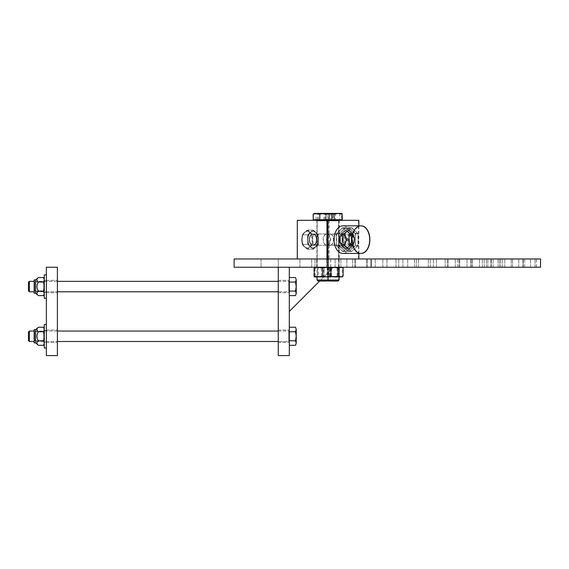 <?xml version="1.0" encoding="UTF-8"?>
<svg xmlns="http://www.w3.org/2000/svg" width="569" height="569" viewBox="0 0 569 569"><rect width="100%" height="100%" fill="white"/><g stroke="black" fill="none" stroke-linecap="round" stroke-linejoin="round"><path stroke-width="0.43" stroke-dasharray="2.85 2.13" d="M394.225 258.959L330.724 258.959L394.225 258.959M394.225 267.245L457.725 267.245L394.225 267.245M530.571 258.959L524.703 258.959L530.571 258.959M530.571 267.245L536.439 267.245L530.571 267.245M320.838 258.959L314.97 258.959L320.838 258.959M320.838 267.245L326.706 267.245L320.838 267.245M305.795 258.959L299.927 258.959L305.795 258.959M305.795 267.245L311.663 267.245L305.795 267.245M333.064 258.959L327.196 258.959L333.064 258.959M333.064 267.245L338.932 267.245L333.064 267.245M322.566 258.959L316.698 258.959L322.566 258.959M322.566 267.245L328.434 267.245L322.566 267.245M346.713 258.959L340.845 258.959L346.713 258.959M346.713 267.245L340.845 267.245L346.713 267.245M340.995 258.959L346.862 258.959L340.995 258.959M340.995 267.245L346.862 267.245L340.995 267.245M361.457 258.959L367.325 258.959L361.457 258.959M361.457 267.245L367.325 267.245L361.457 267.245M376.963 258.959L371.095 258.959L376.963 258.959M376.963 267.245L371.095 267.245L376.963 267.245M360.661 258.959L366.528 258.959L360.661 258.959M360.661 267.245L366.528 267.245L360.661 267.245M392.866 258.959L386.998 258.959L392.866 258.959M392.866 267.245L398.734 267.245L392.866 267.245M381.102 258.959L375.234 258.959L381.102 258.959M381.102 267.245L386.97 267.245L381.102 267.245M408.798 258.959L402.93 258.959L408.798 258.959M408.798 267.245L414.666 267.245L408.798 267.245M401.849 258.959L395.981 258.959L401.849 258.959M401.849 267.245L395.981 267.245L401.849 267.245M424.396 258.959L418.528 258.959L424.396 258.959M424.396 267.245L430.264 267.245L424.396 267.245M422.411 258.959L428.279 258.959L422.411 258.959M422.411 267.245L428.279 267.245L422.411 267.245M439.296 258.959L433.429 258.959L439.296 258.959M439.296 267.245L445.164 267.245L439.296 267.245M442.326 258.959L448.194 258.959L442.326 258.959M442.326 267.245L448.194 267.245L442.326 267.245M453.152 258.959L447.284 258.959L453.152 258.959M453.152 267.245L459.019 267.245L453.152 267.245M461.132 258.959L455.264 258.959L461.132 258.959M461.132 267.245L467 267.245L461.132 267.245M478.38 258.959L484.247 258.959L478.38 258.959M478.38 267.245L484.247 267.245L478.38 267.245M476.481 258.959L470.613 258.959L476.481 258.959M476.481 267.245L482.348 267.245L476.481 267.245M465.641 258.959L471.509 258.959L465.641 258.959M465.641 267.245L471.509 267.245L465.641 267.245M493.686 258.959L487.818 258.959L493.686 258.959M493.686 267.245L499.554 267.245L493.686 267.245M485.414 258.959L479.546 258.959L485.414 258.959M485.414 267.245L491.282 267.245L485.414 267.245M506.687 258.959L500.82 258.959L506.687 258.959M506.687 267.245L512.555 267.245L506.687 267.245M492.235 258.959L486.367 258.959L492.235 258.959M492.235 267.245L498.103 267.245L492.235 267.245M517.086 258.959L511.218 258.959L517.086 258.959M517.086 267.245L511.218 267.245L517.086 267.245M496.787 258.959L490.919 258.959L496.787 258.959M496.787 267.245L502.655 267.245L496.787 267.245M524.632 258.959L518.764 258.959L524.632 258.959M524.632 267.245L530.5 267.245L524.632 267.245M498.963 258.959L493.095 258.959L498.963 258.959M498.963 267.245L504.831 267.245L498.963 267.245M529.163 258.959L535.031 258.959L529.163 258.959M529.163 267.245L535.031 267.245L529.163 267.245M540.55 258.959L234.101 258.959L234.101 267.245L540.55 267.245M278.269 267.245L278.269 258.959L234.101 258.959L278.269 258.959L278.269 267.245L289.315 267.245L278.269 267.245L278.269 355.589L289.315 355.589L289.315 267.245L333.491 267.245L289.315 311.421L289.315 267.245L289.315 311.421L289.315 267.245L333.491 267.245L289.315 267.245L289.315 311.421L333.491 267.245L289.315 311.421M234.101 258.959L234.101 267.245L234.101 258.959M316.876 239.634A5.654 3.627 90 0 0 313.249 233.987A5.654 3.627 90 0 0 309.621 239.634A5.654 3.627 90 0 0 313.249 245.289A5.654 3.627 90 0 0 316.876 239.634M346.521 239.634A5.654 3.627 -90 0 1 342.894 245.289A5.654 3.627 -90 0 1 339.273 239.634A5.654 3.627 -90 0 1 342.894 233.987A5.654 3.627 -90 0 1 346.521 239.634A5.654 3.535 -90 0 0 342.979 233.987A5.654 3.535 -90 0 0 339.444 239.634A5.654 3.535 -90 0 0 342.979 245.289A5.654 3.535 -90 0 0 346.507 239.634M326.193 220.31L316.912 220.31L326.193 220.31M326.193 258.959L316.912 258.959L326.193 258.959M337.204 220.31L327.929 220.31L337.204 220.31M337.204 258.959L327.929 258.959L337.204 258.959M297.31 258.959L358.84 258.959L297.31 258.959M358.84 225.836L358.84 253.44M297.274 220.31L358.506 220.31L297.31 220.31L329.188 220.31L329.188 258.959M329.188 220.31L358.84 220.31M351.301 239.634A8.976 5.754 90 0 0 345.547 230.665A8.976 5.754 90 0 0 339.785 239.634A8.976 5.754 90 0 0 345.547 248.61A8.976 5.754 90 0 0 351.301 239.634A8.976 5.605 90 0 1 345.668 248.61A8.976 5.605 90 0 1 340.063 239.634A8.976 5.605 90 0 1 345.668 230.665A8.976 5.605 90 0 1 351.279 239.634M354.48 239.634A8.976 5.754 -90 0 1 348.719 248.61A8.976 5.754 -90 0 1 342.965 239.634A8.976 5.754 -90 0 1 348.719 230.665A8.976 5.754 -90 0 1 354.48 239.634M342.197 245.915L341.969 233.966L348.498 227.685L355.248 233.354L355.476 245.303L348.946 251.583L342.197 245.915L344.842 245.915L344.615 233.966L351.144 227.685L357.894 233.354L358.121 245.303L351.592 251.583L344.842 245.915L344.615 233.966L351.144 227.685L357.894 233.354L358.121 245.303L351.592 251.583L344.842 245.915L342.197 245.915L348.946 251.583L351.592 251.583L348.946 251.583L355.476 245.303L358.121 245.303L355.476 245.303L355.248 233.354L357.894 233.354L355.248 233.354L348.498 227.685L351.144 227.685L348.498 227.685L341.969 233.966L344.615 233.966L341.969 233.966L342.197 245.915M345.767 251.583L352.296 245.303L352.069 233.354L345.319 227.685L338.79 233.966L339.017 245.915L345.767 251.583L339.017 245.915L338.79 233.966L345.319 227.685L352.069 233.354L352.296 245.303L345.767 251.583L343.121 251.583L349.651 245.303L352.296 245.303L349.651 245.303L349.423 233.354L342.673 227.685L336.144 233.966L336.371 245.915L339.017 245.915L336.371 245.915L343.121 251.583L336.371 245.915L336.144 233.966L338.79 233.966L336.144 233.966L342.673 227.685L345.319 227.685L342.673 227.685L349.423 233.354L352.069 233.354L349.423 233.354L349.651 245.303L343.121 251.583L345.767 251.583M342.894 253.44A13.805 8.855 90 0 0 351.756 239.634A13.805 8.855 90 0 0 342.894 225.836M346.116 239.513A4.602 2.952 90 0 0 345.632 237.109A4.602 2.952 90 0 0 343.164 235.033A4.602 2.952 90 0 0 340.205 239.634A4.602 2.952 90 0 0 343.164 244.243A4.602 2.952 90 0 0 345.632 242.159A4.602 2.952 90 0 0 346.116 239.513M346.073 239.506A4.95 3.179 -90 0 1 345.554 242.351A4.95 3.179 -90 0 1 340.81 243.368A4.95 3.179 -90 0 1 340.81 235.907A4.95 3.179 -90 0 1 345.554 236.924A4.95 3.179 -90 0 1 346.073 239.506M354.053 239.513A4.602 2.952 -90 0 1 351.101 244.243A4.602 2.952 -90 0 1 348.633 242.159A4.602 2.952 -90 0 1 348.15 239.762A4.602 2.952 -90 0 1 348.633 237.109A4.602 2.952 -90 0 1 351.101 235.033A4.602 2.952 -90 0 1 354.053 239.513M348.192 239.769A4.95 3.179 90 0 0 348.712 242.351A4.95 3.179 90 0 0 353.456 243.368A4.95 3.179 90 0 0 353.456 235.907A4.95 3.179 90 0 0 348.712 236.924A4.95 3.179 90 0 0 348.192 239.769M339.793 239.876A8.976 5.754 90 0 0 345.547 248.61A8.976 5.754 90 0 0 351.301 239.634A8.976 5.754 90 0 0 345.547 230.665A8.976 5.754 90 0 0 339.793 239.876M342.965 239.876A8.976 5.754 -90 0 1 348.719 230.665A8.976 5.754 -90 0 1 354.48 239.634A8.976 5.754 -90 0 1 348.719 248.61A8.976 5.754 -90 0 1 342.965 239.876M351.365 244.115A4.481 2.873 -90 0 1 348.875 237.408A4.481 2.873 -90 0 1 353.847 237.365A4.481 2.873 -90 0 1 353.847 241.903A4.481 2.873 -90 0 1 351.365 244.115M350.589 245.161A5.519 3.542 90 0 0 353.648 242.437A5.519 3.542 90 0 0 353.648 236.839A5.519 3.542 90 0 0 350.589 234.115A5.519 3.542 90 0 0 347.047 239.634A5.519 3.542 90 0 0 350.589 245.161L330.191 245.161A5.519 3.542 90 0 0 330.305 245.154A5.519 3.542 90 0 0 333.733 239.634A5.519 3.542 90 0 0 330.305 234.115A5.519 3.542 90 0 0 330.191 234.115A5.519 3.542 90 0 0 326.649 239.634A5.519 3.542 90 0 0 330.191 245.161M350.589 234.115L330.191 234.115M310.084 246.811L313.306 244.421L312.737 239.634A8.279 5.313 -90 0 1 310.084 246.811A8.279 5.313 -90 0 1 304.771 246.811L307.993 249.201L310.084 246.811M313.306 234.855L310.084 232.465A8.279 5.313 -90 0 1 312.737 239.634L313.306 234.855L318.562 234.855L315.909 232.465A8.279 5.313 90 0 0 313.249 231.355A8.279 5.313 90 0 0 310.589 232.465A8.279 5.313 90 0 0 307.936 239.634L307.936 244.421L302.68 244.421L304.771 246.811A8.279 5.313 -90 0 1 302.111 239.634L302.68 244.421M307.993 230.075L304.771 232.465A8.279 5.313 -90 0 1 310.084 232.465L307.993 230.075L313.249 230.075L307.936 234.855L307.936 239.634A8.279 5.313 90 0 0 310.589 246.811L313.249 249.201L307.993 249.201M302.68 234.855L302.111 239.634A8.279 5.313 -90 0 1 304.771 232.465L302.68 234.855L307.936 234.855M307.936 244.421L310.589 246.811A8.279 5.313 90 0 0 313.249 247.92A8.279 5.313 90 0 0 315.909 246.811L318.562 244.421L313.306 244.421M313.249 249.201L315.909 246.811A8.279 5.313 90 0 0 318.562 239.634A8.279 5.313 90 0 0 315.909 232.465L313.249 230.075M318.562 244.421L318.562 234.855M313.249 247.92A8.279 5.313 90 0 0 318.562 239.634A8.279 5.313 90 0 0 313.249 231.355A8.279 5.313 90 0 0 307.936 239.634A8.279 5.313 90 0 0 313.249 247.92L313.249 247.92M313.249 245.324A5.69 3.649 90 0 0 316.897 239.634A5.69 3.649 90 0 0 313.249 233.951A5.69 3.649 90 0 0 309.6 239.634A5.69 3.649 90 0 0 313.249 245.324L326.933 245.324A5.69 3.649 90 0 0 327.054 245.324A5.69 3.649 90 0 0 330.582 239.634A5.69 3.649 90 0 0 327.054 233.951A5.69 3.649 90 0 0 326.933 233.951A5.69 3.649 90 0 0 323.284 239.634A5.69 3.649 90 0 0 326.933 245.324M326.933 233.951L313.249 233.951M316.328 239.634A5.654 3.535 90 0 1 312.801 245.289A5.654 3.535 90 0 1 309.266 239.634A5.654 3.535 90 0 1 312.801 233.987A5.654 3.535 90 0 1 316.328 239.634M326.243 258.959L317.061 258.959L326.243 258.959M326.243 220.31L317.061 220.31L326.243 220.31M336.599 258.959L327.41 258.959L336.599 258.959M336.599 220.31L327.41 220.31L336.599 220.31M327.445 258.959L358.506 258.959L327.445 258.959L327.445 220.31M358.506 258.959L358.506 220.31M328.327 258.959L328.327 220.31M354.508 239.634A8.976 5.605 -90 0 0 348.904 230.665A8.976 5.605 -90 0 0 343.299 239.634A8.976 5.605 -90 0 0 348.904 248.61A8.976 5.605 -90 0 0 354.508 239.634M342.545 233.354L342.325 245.303L348.683 251.583L355.262 245.915L355.483 233.966L349.124 227.685L342.545 233.354L345.241 233.354L345.02 245.303L351.379 251.583L357.951 245.915L358.171 233.966L351.82 227.685L345.241 233.354L345.02 245.303L351.379 251.583L357.951 245.915L358.171 233.966L351.82 227.685L345.241 233.354L342.545 233.354L349.124 227.685L351.82 227.685L349.124 227.685L355.483 233.966L358.171 233.966L355.483 233.966L355.262 245.915L357.951 245.915L355.262 245.915L348.683 251.583L351.379 251.583L348.683 251.583L342.325 245.303L345.02 245.303L342.325 245.303L342.545 233.354M345.888 227.685L352.247 233.966L352.026 245.915L345.447 251.583L339.096 245.303L339.316 233.354L345.888 227.685L339.316 233.354L339.096 245.303L345.447 251.583L352.026 245.915L352.247 233.966L345.888 227.685L343.192 227.685L349.551 233.966L352.247 233.966L349.551 233.966L349.33 245.915L342.758 251.583L336.4 245.303L336.62 233.354L339.316 233.354L336.62 233.354L343.192 227.685L336.62 233.354L336.4 245.303L339.096 245.303L336.4 245.303L342.758 251.583L345.447 251.583L342.758 251.583L349.33 245.915L352.026 245.915L349.33 245.915L349.551 233.966L343.192 227.685L345.888 227.685M361.237 253.44A13.805 8.627 90 0 1 352.616 239.634A13.805 8.627 90 0 1 361.237 225.836M360.838 253.44L342.979 253.44A13.805 8.627 90 0 1 334.352 239.634A13.805 8.627 90 0 1 342.979 225.836A13.805 8.627 90 0 1 351.599 239.634A13.805 8.627 90 0 1 342.979 253.44M346.123 239.762A4.602 2.881 90 0 1 345.547 242.394A4.602 2.881 90 0 1 343.242 244.243A4.602 2.881 90 0 1 340.369 239.634A4.602 2.881 90 0 1 343.242 235.033A4.602 2.881 90 0 1 345.547 236.875A4.602 2.881 90 0 1 346.123 239.762M346.066 239.769A4.95 3.094 -90 0 0 345.454 236.668A4.95 3.094 -90 0 0 340.895 235.971A4.95 3.094 -90 0 0 340.895 243.297A4.95 3.094 -90 0 0 345.454 242.607A4.95 3.094 -90 0 0 346.066 239.769M354.203 239.762A4.602 2.881 -90 0 0 351.329 235.033A4.602 2.881 -90 0 0 349.025 236.875A4.602 2.881 -90 0 0 348.448 239.513A4.602 2.881 -90 0 0 349.025 242.394A4.602 2.881 -90 0 0 351.329 244.243A4.602 2.881 -90 0 0 354.203 239.762M348.505 239.506A4.95 3.094 90 0 1 349.124 236.668A4.95 3.094 90 0 1 353.676 235.971A4.95 3.094 90 0 1 353.676 243.297A4.95 3.094 90 0 1 349.124 242.607A4.95 3.094 90 0 1 348.505 239.506M340.063 239.393A8.976 5.605 90 0 1 345.668 230.665A8.976 5.605 90 0 1 351.279 239.634A8.976 5.605 90 0 1 345.668 248.61A8.976 5.605 90 0 1 340.063 239.393M343.299 239.393A8.976 5.605 -90 0 0 348.904 248.61A8.976 5.605 -90 0 0 354.508 239.634A8.976 5.605 -90 0 0 348.904 230.665A8.976 5.605 -90 0 0 343.299 239.393M351.599 235.161A4.481 2.802 -90 0 0 349.124 241.725A4.481 2.802 -90 0 0 353.904 242.166A4.481 2.802 -90 0 0 353.904 237.109A4.481 2.802 -90 0 0 351.599 235.161M350.81 234.115A5.519 3.45 90 0 1 353.655 236.519A5.519 3.45 90 0 1 353.655 242.757A5.519 3.45 90 0 1 350.81 245.161A5.519 3.45 90 0 1 347.36 239.634A5.519 3.45 90 0 1 350.81 234.115L330.041 234.115A5.519 3.45 90 0 1 330.148 234.115A5.519 3.45 90 0 1 333.491 239.634A5.519 3.45 90 0 1 330.148 245.154A5.519 3.45 90 0 1 330.041 245.161A5.519 3.45 90 0 1 326.592 239.634A5.519 3.45 90 0 1 330.041 234.115M350.81 245.161L330.041 245.161M309.458 232.465L312.623 234.855L312.047 239.634A8.279 5.178 -90 0 0 309.458 232.465A8.279 5.178 -90 0 0 304.287 232.465L307.452 230.075L309.458 232.465M312.623 244.421L309.458 246.811A8.279 5.178 -90 0 0 312.047 239.634L312.623 244.421L317.979 244.421L315.39 246.811A8.279 5.178 90 0 1 312.801 247.92A8.279 5.178 90 0 1 310.212 246.811A8.279 5.178 90 0 1 307.623 239.634L307.623 234.855L302.274 234.855L304.287 232.465A8.279 5.178 -90 0 0 301.698 239.634L302.274 234.855M307.452 249.201L304.287 246.811A8.279 5.178 -90 0 0 309.458 246.811L307.452 249.201L312.801 249.201L307.623 244.421L307.623 239.634A8.279 5.178 90 0 1 310.212 232.465L312.801 230.075L307.452 230.075M302.274 244.421L301.698 239.634A8.279 5.178 -90 0 0 304.287 246.811L302.274 244.421L307.623 244.421M307.623 234.855L310.212 232.465A8.279 5.178 90 0 1 312.801 231.355A8.279 5.178 90 0 1 315.39 232.465L317.979 234.855L312.623 234.855M312.801 230.075L315.39 232.465A8.279 5.178 90 0 1 317.979 239.634A8.279 5.178 90 0 1 315.39 246.811L312.801 249.201M317.979 234.855L317.979 244.421M312.801 231.355A8.279 5.178 90 0 1 317.979 239.634A8.279 5.178 90 0 1 312.801 247.92A8.279 5.178 90 0 1 307.623 239.634A8.279 5.178 90 0 1 312.801 231.355L312.801 231.355M312.801 233.951A5.69 3.556 90 0 1 316.357 239.634A5.69 3.556 90 0 1 312.801 245.324A5.69 3.556 90 0 1 309.244 239.634A5.69 3.556 90 0 1 312.801 233.951L326.727 233.951A5.69 3.556 90 0 1 326.841 233.951A5.69 3.556 90 0 1 330.283 239.634A5.69 3.556 90 0 1 326.841 245.324A5.69 3.556 90 0 1 326.727 245.324A5.69 3.556 90 0 1 323.171 239.634A5.69 3.556 90 0 1 326.727 233.951M326.727 245.324L312.801 245.324M336.94 220.31L327.502 220.31L336.94 220.31M317.047 280.04L339.103 280.04M339.785 220.31L326.122 220.31L339.785 220.31M338.093 281.05L328.555 281.05M341.862 213.411L337.261 213.411L341.542 214.15L341.848 213.411M330.93 213.453L329.899 213.411L330.852 213.411M325.617 214.15L325.312 213.411L329.899 213.411L325.617 214.15L325.617 219.762L332.972 219.762L332.972 214.15L337.261 213.411L328.989 213.411L332.972 214.15M325.312 213.411L325.013 214.15L328.989 213.411L325.283 213.418M325.013 219.762L325.013 214.15M332.972 219.762L341.542 219.762L341.542 214.15M341.542 219.762L335.554 219.762L335.554 214.15L330.93 213.411L338.164 213.411M313.163 219.762L340.518 219.762L325.61 219.762L325.61 220.31L340.518 220.31L325.61 220.31M339.785 219.762L326.122 219.762L339.785 219.762M328.377 220.31L316.492 220.31L328.377 220.31M324.721 220.31L315.112 220.31L324.721 220.31M327.218 281.05L318.057 281.05M330.497 213.411L328.605 213.411L331.876 214.15M320.681 213.411L325.333 214.15L328.605 213.411L314.636 213.411L316.023 214.15L320.681 213.411M313.91 213.624L314.287 213.411M316.023 219.762L316.023 214.15M325.333 219.762L325.333 214.15M324.721 219.762L315.112 219.762L324.721 219.762M324.849 276.385L317.964 276.385L324.849 276.385M325.312 276.918L317.04 276.918L325.312 276.918M324.849 267.779L317.964 267.779L324.849 267.779M330.866 276.178L326.741 276.918L322.609 276.178L318.455 276.918L314.301 276.178L314.287 276.918L330.852 276.918M319.821 267.245L328.093 267.245L319.821 267.245M314.287 267.245L314.301 267.985L318.455 267.245L322.609 267.985L326.741 267.245L314.287 267.245L330.852 267.245L326.741 267.245L330.866 267.985M314.301 276.178L314.301 267.985M322.609 276.178L322.609 267.985M337.766 276.385L328.974 276.385L337.766 276.385M338.598 276.918L327.538 276.918L338.591 276.918L337.673 276.385L328.462 276.385L337.673 276.385L337.673 267.779L328.462 267.779L337.673 267.779L338.591 267.245L328.071 267.245L339.103 267.245L327.538 267.245L338.591 267.245M337.766 267.779L328.974 267.779L337.766 267.779M334.344 276.918L341.862 276.918M330.866 267.65L329.586 267.985L326.819 267.245L324.06 267.985L326.051 267.245L328.05 267.985L332.815 267.245L325.297 267.245L341.862 267.245L332.815 267.245L337.573 267.985L340.34 267.245L343.1 267.985M343.1 276.178L340.34 276.918L337.573 276.178L332.815 276.918L328.05 276.178L326.051 276.918L324.06 276.178L326.819 276.918L329.586 276.178L330.866 276.513M325.297 276.918L324.06 276.178L324.06 267.985L325.297 267.245M329.586 276.178L329.586 267.985M337.573 276.178L337.573 267.985M328.05 276.178L328.05 267.985M328.149 220.31L316.634 220.31L328.149 220.31M320.255 280.04L328.235 280.04L320.255 280.04M319.394 220.31L330.162 220.31L319.394 220.31M323.228 213.411L328 214.15L330.127 213.411L315.809 213.411L318.455 214.15L323.228 213.411M332.253 219.762L332.253 214.15L329.615 213.411L330.994 213.411L330.127 213.411L332.253 214.15L330.994 213.411M326.969 214.15L322.196 213.411L329.615 213.411L326.969 214.15L326.969 219.762M313.163 214.15L315.809 213.411L313.419 213.987M314.429 213.411L322.196 213.411L317.424 214.15L315.29 213.411M317.424 219.762L317.424 214.15M318.455 219.762L318.455 214.15M328 219.762L328 214.15M319.394 219.762L330.162 219.762L319.394 219.762M331.499 220.31L339.138 220.31L331.499 220.31M338.399 280.04L327.545 280.04L338.399 280.04M338.932 213.411L341.35 213.411L342.303 214.15L338.932 213.411L335.554 214.15M326.314 214.15L325.07 213.411L330.93 213.411L326.314 214.15L326.314 219.762L323.825 219.762L339.821 219.762L339.821 214.15L341.35 213.411M325.07 213.411L323.825 214.15L327.203 213.411L324.785 213.411M341.066 213.411L335.198 213.411L339.821 214.15M330.575 214.15L335.198 213.411L327.203 213.411L330.575 214.15L330.575 219.762M339.821 219.762L342.303 219.762M335.554 219.762L326.314 219.762M323.825 219.762L323.825 214.15M325.539 276.385L318.107 276.385L325.539 276.385M326.108 276.918L317.182 276.918L326.108 276.918M325.539 267.779L318.107 267.779L325.539 267.779M325.817 276.918L314.429 276.918L325.817 276.918L321.385 276.178L317.616 276.918L313.846 276.178L314.508 276.918L315.169 276.178L319.6 276.918L324.031 276.178L327.801 276.918L331.571 276.178L330.916 276.918L330.255 276.178L325.817 276.918M319.316 267.245L328.235 267.245L319.316 267.245M330.916 267.245L331.571 267.985L327.801 267.245L324.031 267.985L319.6 267.245L315.169 267.985L314.508 267.245L313.846 267.985L317.616 267.245L321.385 267.985L325.817 267.245L314.429 267.245L330.994 267.245L325.817 267.245L330.255 267.985L330.994 267.245M324.031 276.178L324.031 267.985M315.169 276.178L315.169 267.985M331.571 276.178L331.571 267.985M330.255 276.178L330.255 267.985M313.846 276.178L313.846 267.985M321.385 276.178L321.385 267.985M332.381 276.918L341.35 276.918L324.785 276.918L332.381 276.918L327.616 276.178L325.575 276.918L323.533 276.178L326.257 276.918L328.982 276.178L333.747 276.918L338.512 276.178L340.554 276.918L342.595 276.178L339.871 276.918L337.147 276.178L332.381 276.918M341.35 276.918L342.595 276.178L342.595 267.985L340.554 267.245L338.512 267.985L333.747 267.245L328.982 267.985L326.257 267.245L323.533 267.985L325.575 267.245L327.616 267.985L332.381 267.245L324.785 267.245L341.35 267.245L332.381 267.245L337.147 267.985L339.871 267.245L342.595 267.985L341.35 267.245M324.785 276.918L323.533 276.178L323.533 267.985L324.785 267.245M338.512 276.178L338.512 267.985M328.982 276.178L328.982 267.985M337.147 276.178L337.147 267.985M327.616 276.178L327.616 267.985M278.269 336.265L278.269 342.474L278.269 336.265M289.315 336.265L289.315 342.474L289.315 336.265M278.269 286.57L278.269 292.786L278.269 286.57M289.315 286.57L289.315 292.786L289.315 286.57M46.359 336.265L46.359 342.474L46.359 336.265M57.405 336.265L57.405 342.474L57.405 336.265M46.359 286.57L46.359 292.786L46.359 286.57M57.405 286.57L57.405 292.786L57.405 286.57M46.359 267.245L46.359 355.589L57.405 355.589L57.405 267.245L46.359 267.245M319.686 281.05L333.491 267.245L289.315 267.245M278.269 281.356L288.796 281.356L289.315 280.83L288.796 281.356L29.382 281.356L29.382 291.79L29.382 281.356L29.382 291.79L288.796 291.79L288.796 281.356L288.796 291.79L288.796 281.356L288.796 291.79L289.315 292.31L288.796 291.79L278.269 291.79M34.176 291.79L34.652 290.965L43.792 290.965L43.792 282.174L43.792 290.965L43.792 282.174L43.792 290.965L34.652 290.965L34.652 282.174L34.652 290.965L34.652 282.174L34.652 290.965L34.176 291.79L34.176 281.356L34.176 291.79L34.176 281.356L34.176 291.79L57.405 291.79M295.531 295.61L296.229 294.393L295.531 291.086L289.315 291.086L289.315 277.537L289.315 295.61L289.315 277.537L289.315 282.053L295.531 282.053L296.229 286.57L296.229 278.746L295.531 282.053L296.229 286.57L295.531 291.086L296.229 293.348L296.229 279.792L295.531 277.537L296.229 279.792L295.531 277.537L296.229 279.792L295.531 282.053L296.229 279.792L296.229 286.57L295.531 291.086L296.229 293.348L295.531 295.61L296.229 293.348L296.229 286.57L296.229 293.348L295.531 295.61L289.315 295.61L289.315 291.086L295.531 291.086L296.229 286.57L295.531 282.053L289.315 282.053L289.315 295.61M28.45 290.851L28.45 282.288M28.45 340.547L28.45 331.983L28.45 340.547L28.45 331.983L29.382 331.051L29.382 341.485L29.382 331.051L29.382 341.485L288.796 341.485L288.796 331.051L288.796 341.485L288.796 331.051L288.796 341.485L289.315 342.005L288.796 341.485L278.269 341.485M34.176 341.485L34.652 340.66L43.792 340.66L43.792 331.869L43.792 340.66L43.792 331.869L43.792 340.66L34.652 340.66L34.652 331.869L34.652 340.66L34.652 331.869L34.652 340.66L34.176 341.485L34.176 331.051L34.176 341.485L34.176 331.051L34.176 341.485L57.405 341.485M295.531 345.305L296.229 344.089L295.531 340.781L289.315 340.781L289.315 327.232L289.315 345.305L289.315 327.232L289.315 331.748L295.531 331.748L296.229 336.265L296.229 328.441L295.531 331.748L296.229 336.265L295.531 340.781L296.229 343.043L296.229 329.487L295.531 327.232L296.229 329.487L295.531 327.232L296.229 329.487L295.531 331.748L296.229 329.487L296.229 336.265L295.531 340.781L296.229 343.043L295.531 345.305L296.229 343.043L296.229 336.265L296.229 343.043L295.531 345.305L289.315 345.305L289.315 340.781L295.531 340.781L296.229 336.265L295.531 331.748L289.315 331.748L289.315 345.305M289.315 291.086L295.531 291.086M289.315 282.053L295.531 282.053M289.315 277.537L295.531 277.537M289.315 340.781L295.531 340.781M289.315 331.748L295.531 331.748M289.315 327.232L295.531 327.232M46.359 280.709L44.261 280.709L44.261 292.438L44.261 280.709L44.261 292.438L44.261 280.709L46.359 280.709L46.359 292.438L46.359 280.709M46.359 298.298L44.261 298.298L44.261 274.841L44.261 298.298L44.261 274.841L46.359 274.841L46.359 298.298L46.359 274.841M46.359 330.404L44.261 330.404L44.261 342.133L44.261 330.404L44.261 342.133L44.261 330.404L46.359 330.404L46.359 342.133L46.359 330.404M46.359 347.993L44.261 347.993L44.261 324.536L44.261 347.993L44.261 324.536L46.359 324.536L46.359 347.993L46.359 324.536M44.261 286.57L43.564 291.086L44.261 293.348L44.261 279.792L43.564 282.053L44.261 286.57L44.261 293.348L43.564 295.61L44.261 293.348L43.564 291.086L44.261 286.57L43.564 282.053L44.261 279.792L43.564 277.537L44.261 279.792L44.261 278.746L44.261 291.79L44.261 286.57L43.564 291.086L38.436 291.086C36.494 292.594 36.494 294.102 38.436 295.61C36.494 294.102 36.494 292.594 38.436 291.086C36.494 288.078 36.494 285.062 38.436 282.053C36.494 285.062 36.494 288.078 38.436 291.086C36.494 288.078 36.494 285.062 38.436 282.053C36.494 280.545 36.494 279.038 38.436 277.537C36.494 279.038 36.494 280.545 38.436 282.053C36.494 280.545 36.494 279.038 38.436 277.537L43.564 277.537L44.261 279.792L43.564 282.053L38.436 282.053L43.564 282.053L44.261 286.57L44.261 278.746L44.261 286.57M35.598 293.22L35.598 279.92L34.176 279.92L34.176 293.22L34.176 279.92L34.176 293.22L35.598 293.22L35.598 279.92L35.598 293.22L38.436 295.61C36.494 294.102 36.494 292.594 38.436 291.086L43.564 291.086L44.261 293.348L43.564 295.61L38.436 295.61M44.261 336.265L43.564 340.781L44.261 343.043L44.261 329.487L43.564 331.748L44.261 336.265L44.261 343.043L43.564 345.305L44.261 343.043L43.564 340.781L44.261 336.265L43.564 331.748L44.261 329.487L43.564 327.232L44.261 329.487L44.261 328.441L44.261 341.485L44.261 336.265L43.564 340.781L38.436 340.781C36.494 342.289 36.494 343.797 38.436 345.305C36.494 343.797 36.494 342.289 38.436 340.781C36.494 337.773 36.494 334.757 38.436 331.748C36.494 334.757 36.494 337.773 38.436 340.781C36.494 337.773 36.494 334.757 38.436 331.748C36.494 330.24 36.494 328.733 38.436 327.232C36.494 328.733 36.494 330.24 38.436 331.748C36.494 330.24 36.494 328.733 38.436 327.232L43.564 327.232L44.261 329.487L43.564 331.748L38.436 331.748L43.564 331.748L44.261 336.265L44.261 328.441L44.261 336.265M35.598 342.915L35.598 329.615L34.176 329.615L34.176 342.915L34.176 329.615L34.176 342.915L35.598 342.915L35.598 329.615L35.598 342.915L38.436 345.305C36.494 343.797 36.494 342.289 38.436 340.781L43.564 340.781L44.261 343.043L43.564 345.305L38.436 345.305M44.261 293.348L44.261 294.393L44.261 293.348M43.564 282.053L38.436 282.053M43.564 291.086L38.436 291.086M44.261 343.043L44.261 344.089L44.261 343.043M43.564 331.748L38.436 331.748M43.564 340.781L38.436 340.781M261.015 258.959L261.015 267.245L261.015 258.959M371.144 258.959L371.144 267.245M328.982 220.864L339.103 220.864L328.982 220.864M320.966 220.864L328.085 220.864L320.966 220.864M325.169 220.864L317.189 220.864L325.169 220.864M327.73 220.864L338.583 220.864L327.73 220.864M457.725 267.245L457.725 258.959M330.724 267.245L330.724 258.959M536.439 267.245L536.439 258.959M524.703 267.245L524.703 258.959M326.706 267.245L326.706 258.959L326.706 267.245M314.97 267.245L314.97 258.959L314.97 267.245M311.663 267.245L311.663 258.959L311.663 267.245M299.927 267.245L299.927 258.959L299.927 267.245M338.932 267.245L338.932 258.959L338.932 267.245M327.196 267.245L327.196 258.959L327.196 267.245M328.434 267.245L328.434 258.959L328.434 267.245M316.698 267.245L316.698 258.959L316.698 267.245M352.574 267.245L352.574 258.959L352.574 267.245M340.845 267.245L340.845 258.959L340.845 267.245M346.862 267.245L346.862 258.959L346.862 267.245M335.134 267.245L335.134 258.959L335.134 267.245M367.325 267.245L367.325 258.959L367.325 267.245M355.589 267.245L355.589 258.959L355.589 267.245M382.823 267.245L382.823 258.959L382.823 267.245M371.095 267.245L371.095 258.959L371.095 267.245M366.528 267.245L366.528 258.959L366.528 267.245M354.793 267.245L354.793 258.959L354.793 267.245M398.734 267.245L398.734 258.959L398.734 267.245M386.998 267.245L386.998 258.959L386.998 267.245M386.97 267.245L386.97 258.959L386.97 267.245M375.234 267.245L375.234 258.959L375.234 267.245M414.666 267.245L414.666 258.959L414.666 267.245M402.93 267.245L402.93 258.959L402.93 267.245M407.71 267.245L407.71 258.959L407.71 267.245M395.981 267.245L395.981 258.959L395.981 267.245M430.264 267.245L430.264 258.959L430.264 267.245M418.528 267.245L418.528 258.959L418.528 267.245M428.279 267.245L428.279 258.959L428.279 267.245M416.551 267.245L416.551 258.959L416.551 267.245M445.164 267.245L445.164 258.959L445.164 267.245M433.429 267.245L433.429 258.959L433.429 267.245M448.194 267.245L448.194 258.959L448.194 267.245M436.466 267.245L436.466 258.959L436.466 267.245M459.019 267.245L459.019 258.959L459.019 267.245M447.284 267.245L447.284 258.959L447.284 267.245M467 267.245L467 258.959L467 267.245M455.264 267.245L455.264 258.959L455.264 267.245M484.247 267.245L484.247 258.959L484.247 267.245M472.519 267.245L472.519 258.959L472.519 267.245M482.348 267.245L482.348 258.959L482.348 267.245M470.613 267.245L470.613 258.959L470.613 267.245M471.509 267.245L471.509 258.959L471.509 267.245M459.78 267.245L459.78 258.959L459.78 267.245M499.554 267.245L499.554 258.959L499.554 267.245M487.818 267.245L487.818 258.959L487.818 267.245M491.282 267.245L491.282 258.959L491.282 267.245M479.546 267.245L479.546 258.959L479.546 267.245M512.555 267.245L512.555 258.959L512.555 267.245M500.82 267.245L500.82 258.959L500.82 267.245M498.103 267.245L498.103 258.959L498.103 267.245M486.367 267.245L486.367 258.959L486.367 267.245M522.947 267.245L522.947 258.959L522.947 267.245M511.218 267.245L511.218 258.959L511.218 267.245M502.655 267.245L502.655 258.959L502.655 267.245M490.919 267.245L490.919 258.959L490.919 267.245M530.5 267.245L530.5 258.959L530.5 267.245M518.764 267.245L518.764 258.959L518.764 267.245M504.831 267.245L504.831 258.959L504.831 267.245M493.095 267.245L493.095 258.959L493.095 267.245M535.031 267.245L535.031 258.959L535.031 267.245M523.302 267.245L523.302 258.959L523.302 267.245M313.249 245.289L342.894 245.289M313.249 233.987L342.894 233.987M316.912 220.31L316.912 258.959M328.221 220.31L328.221 258.959M327.929 220.31L327.929 258.959M339.231 220.31L339.231 258.959M348.719 230.665L345.547 230.665L348.719 230.665M348.719 248.61L345.547 248.61L348.719 248.61M343.164 244.243L351.101 244.243M343.164 235.033L351.101 235.033M353.847 237.365L353.648 236.839M353.847 241.903L353.648 242.437M330.305 234.115L327.054 233.951M330.305 245.154L327.054 245.324M312.801 245.289L342.979 245.289M312.801 233.987L342.979 233.987M328.363 258.959L328.363 220.31M317.061 258.959L317.061 220.31M338.719 258.959L338.719 220.31M327.41 258.959L327.41 220.31M348.904 230.665L345.668 230.665L348.904 230.665M348.904 248.61L345.668 248.61L348.904 248.61M342.979 225.836L360.838 225.836M343.242 244.243L351.329 244.243M343.242 235.033L351.329 235.033M353.904 237.109L353.655 236.519M353.904 242.166L353.655 242.757M330.148 234.115L326.841 233.951M330.148 245.154L326.841 245.324M328.071 280.055L328.057 220.864L327.502 220.31M339.103 267.245L338.185 267.779L338.185 276.385L339.103 276.918L339.103 220.864L339.65 220.31M326.122 219.762L326.122 220.31M317.04 267.245L317.964 267.779L317.964 276.385L317.04 276.918L317.047 220.864L316.492 220.31M328.093 267.245L327.175 267.779L327.175 276.385L328.093 276.918L328.085 220.864L328.64 220.31M328.057 267.245L328.974 267.779L328.974 276.385L328.057 276.918M327.886 280.382L328.235 220.864L328.782 220.31M318.199 281.05L317.189 280.04L317.189 220.864L316.634 220.31M315.254 219.762L315.254 220.31M330.162 219.762L330.162 220.31M327.815 280.311L327.545 220.864L326.99 220.31M337.573 281.05L338.583 280.04L338.583 220.864L339.138 220.31M340.518 219.762L340.518 220.31M317.182 267.245L318.107 267.779L318.107 276.385L317.182 276.918M328.235 267.245L327.317 267.779L327.317 276.385L328.235 276.918M327.538 267.245L328.462 267.779L328.462 276.385L327.538 276.918M278.269 342.474L289.315 342.474L278.269 342.474M278.269 330.056L289.315 330.056L278.269 330.056M278.269 292.786L289.315 292.786L278.269 292.786M278.269 280.361L289.315 280.361L278.269 280.361M46.359 342.474L57.405 342.474L46.359 342.474M46.359 330.056L57.405 330.056L46.359 330.056M46.359 292.786L57.405 292.786L46.359 292.786M46.359 280.361L57.405 280.361L46.359 280.361M57.405 281.356L34.176 281.356L34.652 282.174L43.792 282.174L44.261 281.356L43.792 282.174L34.652 282.174L34.176 281.356M29.382 331.051L288.796 331.051L289.315 330.525L288.796 331.051L278.269 331.051M57.405 331.051L34.176 331.051L34.652 331.869L43.792 331.869L44.261 331.051L43.792 331.869L34.652 331.869L34.176 331.051M46.359 292.438L44.261 292.438L46.359 292.438M46.359 342.133L44.261 342.133L46.359 342.133M44.261 294.393L43.564 295.61M44.261 278.746L43.564 277.537M35.598 279.92L38.436 277.537M43.792 290.965L44.261 291.79L43.792 290.965M44.261 344.089L43.564 345.305M44.261 328.441L43.564 327.232M35.598 329.615L38.436 327.232M43.792 340.66L44.261 341.485L43.792 340.66"/><path stroke-width="0.85" d="M540.55 267.245L289.315 267.245L289.315 355.589L278.269 355.589L278.269 267.245L234.101 267.245L234.101 258.959L540.55 258.959L540.55 267.245M358.84 225.836L358.84 220.31L326.955 220.31L326.955 258.959M326.955 220.31L297.31 220.31L297.31 258.959M358.84 253.44L358.84 258.959M360.838 253.44A13.805 8.855 90 0 0 369.701 239.634A13.805 8.855 90 0 0 360.838 225.836A13.805 8.855 90 0 0 351.983 239.634A13.805 8.855 90 0 0 360.838 253.44L361.237 253.44A13.805 8.627 90 0 0 369.864 239.634A13.805 8.627 90 0 0 361.237 225.836L342.894 225.836A13.805 8.855 90 0 0 334.039 239.634A13.805 8.855 90 0 0 342.894 253.44L360.838 253.44M297.274 258.959L297.31 220.31M339.103 276.918L339.103 280.04L317.047 280.04L317.047 276.918M327.815 280.311L328.555 281.05L338.093 281.05L339.103 280.04M341.848 213.411L342.147 214.15L338.164 213.411L341.877 213.418M342.097 213.93L342.303 219.762L331.876 219.762L331.876 214.15L330.497 213.411L338.164 213.411L334.188 214.15L330.93 213.453M342.147 219.762L342.147 214.15M334.188 219.762L334.188 214.15M317.047 280.04L318.057 281.05L327.218 281.05L327.886 280.382M331.222 213.624L330.497 213.411L329.11 214.15L324.458 213.411L330.497 213.411M319.799 214.15L316.528 213.411L324.458 213.411L319.799 214.15L319.799 219.762L313.256 219.762L313.256 214.15L314.287 213.411L316.528 213.411L313.256 214.15M331.876 219.762L319.799 219.762M329.11 219.762L329.11 214.15M330.852 276.918L314.287 276.918L314.266 276.178L318.398 276.918L322.523 276.178L326.677 276.918L330.831 276.178L330.852 276.918L330.866 276.178L330.852 267.245L330.831 267.985L326.677 267.245L322.523 267.985L318.398 267.245L314.266 267.985L314.287 267.245M322.523 276.178L322.523 267.985M314.266 276.178L314.266 267.985M330.831 276.178L330.831 267.985M343.1 276.178L341.862 276.918L334.344 276.918L339.11 276.178L341.101 276.918L343.1 276.178L343.1 267.985L341.862 267.245M330.866 276.513L334.344 276.918M343.1 267.985L341.101 267.245L339.11 267.985L334.344 267.245L330.866 267.65M339.11 276.178L339.11 267.985M315.29 213.411L313.419 213.987M313.256 219.762L313.163 214.15M338.164 213.411L338.932 213.411M278.269 267.245L289.315 267.245M46.359 355.589L46.359 267.245L57.405 267.245L57.405 355.589L46.359 355.589M289.315 311.421L319.686 281.05M28.45 290.851L29.382 291.79L29.382 281.356L28.45 282.288L28.45 290.851L29.382 291.79L34.176 291.79M57.405 291.79L278.269 291.79M295.531 277.537L296.229 279.792L295.531 277.537L289.315 277.537M296.229 293.348L295.531 295.61L296.229 293.348L295.531 291.086L296.229 286.57L296.229 293.348M296.229 286.57L295.531 282.053L296.229 279.792L296.229 286.57M289.315 295.61L295.531 295.61M289.315 291.086L295.531 291.086M289.315 282.053L295.531 282.053M28.45 340.547L29.382 341.485L29.382 331.051L28.45 331.983L28.45 340.547L29.382 341.485L34.176 341.485M57.405 341.485L278.269 341.485M295.531 327.232L296.229 329.487L295.531 327.232L289.315 327.232M296.229 343.043L295.531 345.305L296.229 343.043L295.531 340.781L296.229 336.265L296.229 343.043M296.229 336.265L295.531 331.748L296.229 329.487L296.229 336.265M289.315 345.305L295.531 345.305M289.315 340.781L295.531 340.781M289.315 331.748L295.531 331.748M28.45 282.288L29.382 281.356L34.176 281.356M46.359 274.841L44.261 274.841L44.261 298.298L46.359 298.298M46.359 324.536L44.261 324.536L44.261 347.993L46.359 347.993M44.261 294.393L43.564 295.61L44.261 293.348L43.564 291.086L44.261 286.57L43.564 282.053L44.261 279.792L43.564 277.537L38.436 277.537C36.494 279.038 36.494 280.545 38.436 282.053C36.494 285.062 36.494 288.078 38.436 291.086C36.494 292.594 36.494 294.102 38.436 295.61L35.598 293.22L34.176 293.22L34.176 279.92L35.598 279.92L35.598 293.22M43.564 282.053L38.436 282.053M43.564 295.61L38.436 295.61M43.564 291.086L38.436 291.086M44.261 344.089L43.564 345.305L44.261 343.043L43.564 340.781L44.261 336.265L43.564 331.748L44.261 329.487L43.564 327.232L38.436 327.232C36.494 328.733 36.494 330.24 38.436 331.748C36.494 334.757 36.494 337.773 38.436 340.781C36.494 342.289 36.494 343.797 38.436 345.305L35.598 342.915L34.176 342.915L34.176 329.615L35.598 329.615L35.598 342.915M43.564 331.748L38.436 331.748M43.564 345.305L38.436 345.305M43.564 340.781L38.436 340.781M371.144 258.959L371.144 267.245M329.067 281.05L328.071 280.055M341.03 219.762L341.03 220.31M317.047 220.864L316.492 220.31M328.085 276.918L328.085 280.04L327.075 281.05M315.112 219.762L315.112 220.31M330.02 219.762L330.02 220.31M278.269 281.356L57.405 281.356M278.269 331.051L57.405 331.051M34.176 331.051L29.382 331.051M44.261 278.746L43.564 277.537M35.598 279.92L38.436 277.537M44.261 328.441L43.564 327.232M35.598 329.615L38.436 327.232"/></g></svg>
